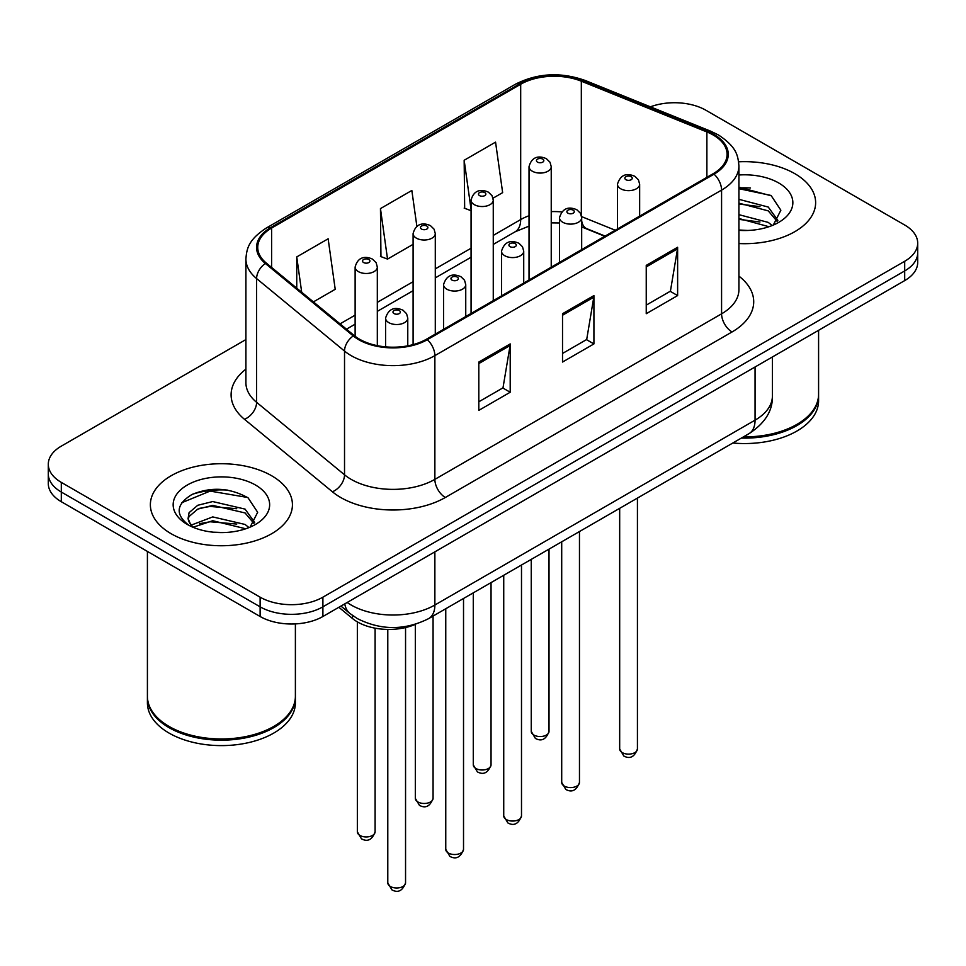 <?xml version="1.0" encoding="UTF-8"?>
<svg xmlns="http://www.w3.org/2000/svg" width="966" height="966" viewBox="0 0 966 966"><rect width="100%" height="100%" fill="white"/><g stroke="black" fill="none" stroke-linecap="round" stroke-linejoin="round"><path stroke-width="1.45" d="M604.776 236.272L582.691 227.336A59.192 34.172 0 0 0 581.677 226.938M415.766 624.181A44.4 25.635 180 0 1 352.481 618.506L338.861 607.288M794.825 173.675A71.037 41.007 0 0 0 738.628 161.805A71.037 41.007 0 0 1 794.825 173.675A71.037 41.007 0 0 1 815.63 202.667A71.037 41.007 0 0 0 794.825 173.675M271.627 475.743A71.037 41.007 0 0 0 194.214 466.844A71.037 41.007 0 0 0 150.37 504.735A71.037 41.007 0 0 0 171.175 533.739A71.037 41.007 0 0 0 248.588 542.626A71.037 41.007 0 0 0 292.432 504.735A71.037 41.007 0 0 0 271.627 475.743A71.037 41.007 0 0 0 194.214 466.844A71.037 41.007 0 0 0 150.37 504.735A71.037 41.007 0 0 0 171.175 533.739A71.037 41.007 0 0 0 248.588 542.626A71.037 41.007 0 0 0 292.432 504.735A71.037 41.007 0 0 0 271.627 475.743M713.21 135.011A47.358 27.338 180 0 1 727.072 154.343A47.358 27.338 180 0 1 713.21 173.675L426.489 339.199A47.358 27.338 180 0 1 354.22 335.552L266.302 263.066A47.358 27.338 180 0 1 257.741 247.381A47.358 27.338 180 0 1 271.615 228.048L520.686 84.247A47.358 27.338 180 0 1 581.327 81.192L706.883 131.944A47.358 27.338 180 0 1 713.21 135.011M714.043 134.528A48.542 28.026 0 0 0 707.559 131.388L582.015 80.625A48.542 28.026 0 0 0 519.853 83.764L270.77 227.565A48.542 28.026 0 0 0 265.336 263.452L353.254 335.939A48.542 28.026 0 0 0 427.334 339.682L714.043 174.158A48.542 28.026 0 0 0 714.043 134.528M245.907 339.561L61.305 446.135A44.4 25.635 0 0 0 48.3 464.26L48.3 483.592A44.4 25.635 0 0 0 61.305 501.716L260.12 616.501L260.12 606.829A44.4 25.635 0 0 0 322.898 606.829L904.695 270.939A44.4 25.635 0 0 0 917.7 252.814A44.4 25.635 0 0 1 904.695 270.939L322.898 606.829A44.4 25.635 0 0 1 260.12 606.829L61.305 492.044L260.12 606.829L260.12 597.169A44.4 25.635 0 0 0 322.898 597.169L904.695 261.267A44.4 25.635 0 0 0 917.7 243.142A44.4 25.635 0 0 0 904.695 225.018L705.88 110.233A44.4 25.635 0 0 0 650.396 106.828M48.3 473.92A44.4 25.635 0 0 0 61.305 492.044A44.4 25.635 0 0 1 48.3 473.92M478.81 362.045L478.81 410.369L510.205 392.244L510.205 343.92L478.81 362.045M478.81 401.796L502.996 387.837L510.084 345.526A11.834 6.834 -120 0 0 510.205 343.92M502.779 387.958L510.205 392.244M646.242 265.384L646.242 313.709L677.625 295.584L677.625 247.26L646.242 265.384M646.242 305.135L670.416 291.177L677.504 248.866A11.834 6.834 -120 0 0 677.625 247.26M670.199 291.297L677.625 295.584M562.526 313.709L562.526 362.045L593.921 343.92L593.921 295.584L562.526 313.709M562.526 353.459L586.7 339.501L593.788 297.19A11.834 6.834 -120 0 0 593.921 295.584M586.495 339.634L593.921 343.92M738.918 243.553A71.037 41.007 0 0 0 815.63 202.667A71.037 41.007 0 0 1 738.918 243.553M48.3 464.26A44.4 25.635 0 0 0 61.305 482.384L260.12 597.169M493.034 198.175L502.646 192.632L495.558 142.135L464.163 160.259L464.67 208.294M313.395 301.899L335.214 289.293L328.138 238.795L296.743 256.92L296.743 288.158M416.877 226.334L411.842 190.471L380.459 208.596L380.954 256.63M380.459 208.596L387.535 259.093L413.098 244.338M387.535 259.093L380.459 256.437M471.07 210.685L464.163 208.113M464.163 160.259L471.07 209.429M296.743 256.92L301.694 292.251M227.324 490.064A59.192 34.172 0 0 0 192.681 494.181M750.522 187.996A59.192 34.172 0 0 0 738.918 187.984M260.12 616.501A44.4 25.635 0 0 0 322.898 616.501L904.695 280.599A44.4 25.635 0 0 0 917.7 262.474L917.7 243.142M743.409 436.898A73.996 42.721 0 0 0 796.914 424.388A73.996 42.721 0 0 0 818.588 394.176L818.588 330.312M743.108 437.067A73.247 42.287 0 0 0 796.395 424.69A73.247 42.287 0 0 0 796.66 424.545M741.381 438.069A73.996 42.721 0 0 0 818.588 395.396A73.996 42.721 0 0 0 818.588 394.792M732.832 443.008A73.996 42.721 0 0 0 818.588 400.83L818.588 395.396M738.918 230.005L747.793 230.463M738.918 214.669L768.248 222.397L772.172 225.537M738.918 218.497L768.96 226.72M738.918 199.322L768.248 207.05L777.859 220.32M738.918 203.162L768.248 210.878L777.111 221.323M738.918 230.331A48.252 27.857 0 0 0 778.717 222.373A48.252 27.857 0 0 0 778.717 182.972A48.252 27.857 0 0 0 738.918 175.003M773.307 225.066L780.866 210.214L771.303 195.808L738.918 187.187M738.918 188.684L770.651 195.374M738.918 204.019L759.964 206.652M738.918 219.367L759.964 221.999M273.463 726.601A73.247 42.287 0 0 1 273.197 726.758A73.247 42.287 0 0 1 169.605 726.758L169.086 726.456A73.996 42.721 0 0 0 273.716 726.456A73.996 42.721 0 0 0 295.391 696.245L295.391 623.903M147.412 696.848A73.996 42.721 0 0 0 147.412 697.452A73.996 42.721 0 0 0 169.086 727.664A73.996 42.721 0 0 0 249.711 736.925A73.996 42.721 0 0 0 295.391 697.452A73.996 42.721 0 0 0 295.391 696.848M147.412 697.452L147.412 702.898A73.996 42.721 0 0 0 169.086 733.097A73.996 42.721 0 0 0 249.711 742.359A73.996 42.721 0 0 0 295.391 702.898L295.391 697.452M213.317 532.194L224.595 532.532M191.196 525.118L212.737 516.907L245.062 524.453L248.974 527.593M193.176 527.195L212.737 520.734L245.762 528.776M191.534 526.615L188.08 518.513A33.448 19.308 0 0 0 193.478 527.46M188.08 518.513L189.082 512.656L197.752 505.278L212.737 501.559L245.062 509.106L254.662 522.389M188.165 518.984L189.082 516.496L197.752 509.106L212.737 505.387L245.062 512.946L253.913 523.379M250.109 527.122L257.668 512.282L248.105 497.876C229.775 487.661 210.999 486.574 191.799 494.604C176.054 504.337 175.063 514.552 188.829 525.263L188.998 525.383M255.519 485.041A48.252 27.857 0 0 0 187.283 485.041A48.252 27.857 0 0 0 187.283 524.429A48.252 27.857 0 0 0 255.519 524.429A48.252 27.857 0 0 0 255.519 485.041M147.412 551.429L147.412 696.245A73.996 42.721 0 0 0 169.086 726.456L169.605 726.758M181.777 502.718L210.105 491.09L247.453 497.442M199.479 508.358L210.105 506.438L236.767 508.72M199.479 523.705L210.105 521.773L236.767 524.067M191.002 524.876L191.823 524.502M352.481 615.451L352.481 618.506M738.918 276.119A73.996 42.721 180 0 1 732.047 331.954L445.326 497.49A14.804 8.549 60 0 1 434.869 479.365L721.578 313.829A59.192 34.172 0 0 0 738.918 289.667L738.918 165.935A59.192 34.172 180 0 1 721.578 190.097A14.804 8.549 -120 0 0 714.043 174.158M445.326 497.49A73.996 42.721 180 0 1 340.696 497.49A73.996 42.721 180 0 1 332.401 491.779L244.483 419.292A73.996 42.721 180 0 1 245.907 369.157M351.153 479.365A59.192 34.172 0 0 0 434.869 479.365L434.869 355.633A59.192 34.172 180 0 1 344.524 351.069L256.606 278.582A59.192 34.172 180 0 1 245.907 258.985L245.907 382.705A59.192 34.172 0 0 0 256.606 402.315L344.524 474.801A59.192 34.172 0 0 0 351.153 479.365M738.918 165.935C737.964 155.768 737.022 147.303 718.511 134.999L710.735 131.219A14.804 6.931 112 0 0 707.559 131.388M710.735 131.219L585.179 80.468C560.666 71.798 537.398 73.054 515.385 84.247A14.804 8.549 60 0 1 519.853 83.764M270.77 227.565A14.804 8.549 -120 0 0 266.302 228.036C248.359 239.809 246.728 248.673 245.907 258.985M265.336 263.452A14.804 9.901 129.5 0 0 256.606 278.582L256.606 402.315A14.804 9.901 -50.5 0 1 244.483 419.292M585.179 80.468A14.804 6.931 112 0 0 582.015 80.625M353.254 335.939A14.804 9.901 129.5 0 0 344.524 351.069L344.524 474.801A14.804 9.901 -50.5 0 1 332.401 491.779M427.334 339.682A14.804 8.549 60 0 1 434.869 355.633L721.578 190.097L721.578 313.829A14.804 8.549 60 0 0 732.047 331.954M322.898 597.169L322.898 616.501M904.695 261.267L904.695 280.599M61.305 482.384L61.305 501.716M271.615 228.048L271.615 267.437M706.883 131.944L706.883 177.321M581.327 81.192L581.327 215.273M615.245 230.222L581.617 216.626M561.681 211.916A47.358 27.338 0 0 0 551.236 211.626M529.03 215.744A47.358 27.338 0 0 0 520.686 219.572L493.264 235.414M520.686 84.247L520.686 219.572A26.637 15.384 60 0 1 515.168 231.768L493.264 244.422M471.07 248.226L435.292 268.874M413.098 281.698L377.32 302.346M355.126 315.158L340.044 323.864M605.102 236.078L586.628 228.616A26.637 12.473 -68 0 1 581.677 220.852M562.526 315.242L593.788 297.19M646.242 266.906L677.504 248.866M478.81 363.566L510.084 345.526M347.18 602.482A59.192 34.172 0 0 0 351.153 605.018A59.192 34.172 0 0 0 434.869 605.018L755.062 420.162A59.192 34.172 0 0 0 772.402 395.988C772.836 410.683 765.012 423.253 748.928 433.71L428.735 618.566A29.596 17.086 60 0 0 434.869 605.018L434.869 551.864M755.062 366.995L755.062 420.162A29.596 17.086 60 0 1 748.928 433.71M344.777 603.871A29.596 19.791 129.5 0 0 349.934 613.495L340.95 606.08M637.427 748.988C634.505 756.982 629.965 759.312 623.807 756.004L619.677 748.988A8.875 5.132 0 0 0 622.273 752.611A8.875 5.132 0 0 0 631.957 753.734A8.875 5.132 0 0 0 637.427 748.988L637.427 498.082M620.703 188.768A11.097 6.412 180 0 1 617.455 184.24C620.293 175.136 626.101 172.491 634.867 176.319L638.454 179.833L639.649 184.24A11.097 6.412 180 0 1 632.802 190.157A11.097 6.412 180 0 1 620.703 188.768M631.172 176.693A3.695 2.137 0 0 0 625.932 176.693A3.695 2.137 0 0 0 625.932 179.712A3.695 2.137 0 0 0 631.172 179.712A3.695 2.137 0 0 0 631.172 176.693M533.86 735.041A8.875 5.132 0 0 0 543.532 736.152A8.875 5.132 0 0 0 549.014 731.407C546.092 739.401 541.552 741.731 535.381 738.422L531.252 731.407A8.875 5.132 0 0 0 533.86 735.041M551.236 267.184L551.236 166.659A11.097 6.412 180 0 1 544.377 172.588A11.097 6.412 180 0 1 532.29 171.187A11.097 6.412 180 0 1 529.03 166.659L529.03 279.995M537.519 162.131A3.695 2.137 0 0 0 542.747 162.131A3.695 2.137 0 0 0 542.747 159.112A3.695 2.137 0 0 0 537.519 159.112A3.695 2.137 0 0 0 537.519 162.131M579.467 782.46C576.533 790.442 571.993 792.784 565.835 789.476L561.705 782.46A8.875 5.132 0 0 0 564.301 786.082A8.875 5.132 0 0 0 573.985 787.193A8.875 5.132 0 0 0 579.467 782.46L579.467 531.554M562.731 222.24A11.097 6.412 180 0 1 559.483 217.712C562.321 208.608 568.129 205.963 576.895 209.791L580.481 213.305L581.677 217.712A11.097 6.412 180 0 1 574.83 223.629A11.097 6.412 180 0 1 562.731 222.24M573.2 210.165A3.695 2.137 0 0 0 567.972 210.165A3.695 2.137 0 0 0 567.972 213.184A3.695 2.137 0 0 0 573.2 213.184A3.695 2.137 0 0 0 573.2 210.165M521.495 815.932C518.573 823.913 514.021 826.256 507.862 822.935L503.733 815.932A8.875 5.132 0 0 0 506.329 819.554A8.875 5.132 0 0 0 516.013 820.665A8.875 5.132 0 0 0 521.495 815.932L521.495 565.013M504.759 255.712A11.097 6.412 180 0 1 501.511 251.184C504.349 242.08 510.157 239.435 518.923 243.263L522.509 246.777L523.717 251.184A11.097 6.412 180 0 1 516.858 257.101A11.097 6.412 180 0 1 504.759 255.712M515.228 243.625A3.695 2.137 0 0 0 510 243.625A3.695 2.137 0 0 0 510 246.644A3.695 2.137 0 0 0 515.228 246.644A3.695 2.137 0 0 0 515.228 243.625M463.523 849.404C460.601 857.385 456.061 859.716 449.902 856.407L445.761 849.404A8.875 5.132 0 0 0 448.369 853.026A8.875 5.132 0 0 0 458.041 854.137A8.875 5.132 0 0 0 463.523 849.404L463.523 598.485M446.799 289.184A11.097 6.412 180 0 1 443.539 284.644C446.377 275.539 452.185 272.907 460.963 276.735L464.537 280.237L465.745 284.644A11.097 6.412 180 0 1 458.886 290.573A11.097 6.412 180 0 1 446.799 289.184M457.256 277.097A3.695 2.137 0 0 0 452.028 277.097A3.695 2.137 0 0 0 452.028 280.116A3.695 2.137 0 0 0 457.256 280.116A3.695 2.137 0 0 0 457.256 277.097M405.551 882.864C402.629 890.857 398.089 893.188 391.93 889.879L387.789 882.864A8.875 5.132 0 0 0 390.397 886.486A8.875 5.132 0 0 0 400.069 887.597A8.875 5.132 0 0 0 405.551 882.864L405.551 627.55M388.827 322.644A11.097 6.412 180 0 1 385.579 318.116C388.404 309.011 394.213 306.367 402.991 310.195L406.565 313.709L407.773 318.116A11.097 6.412 180 0 1 400.914 324.033A11.097 6.412 180 0 1 388.827 322.644M399.284 310.569A3.695 2.137 0 0 0 394.056 310.569A3.695 2.137 0 0 0 394.056 313.588A3.695 2.137 0 0 0 399.284 313.588A3.695 2.137 0 0 0 399.284 310.569M475.888 768.501A8.875 5.132 0 0 0 485.56 769.612A8.875 5.132 0 0 0 491.042 764.879C488.12 772.86 483.58 775.203 477.421 771.894L473.28 764.879A8.875 5.132 0 0 0 475.888 768.501M493.264 300.655L493.264 200.131A11.097 6.412 180 0 1 486.405 206.048A11.097 6.412 180 0 1 474.318 204.659A11.097 6.412 180 0 1 471.07 200.131L471.07 313.467M479.547 195.603A3.695 2.137 0 0 0 484.775 195.603A3.695 2.137 0 0 0 484.775 192.584A3.695 2.137 0 0 0 479.547 192.584A3.695 2.137 0 0 0 479.547 195.603M417.916 801.973A8.875 5.132 0 0 0 427.588 803.084A8.875 5.132 0 0 0 433.07 798.351C430.148 806.332 425.608 808.675 419.449 805.366L415.32 798.351A8.875 5.132 0 0 0 417.916 801.973M435.292 334.127L435.292 233.603A11.097 6.412 180 0 1 428.445 239.52A11.097 6.412 180 0 1 416.346 238.131A11.097 6.412 180 0 1 413.098 233.603L413.098 344.633M421.574 229.075A3.695 2.137 0 0 0 426.803 229.075A3.695 2.137 0 0 0 426.803 226.044A3.695 2.137 0 0 0 421.574 226.044A3.695 2.137 0 0 0 421.574 229.075M359.944 835.445A8.875 5.132 0 0 0 369.616 836.556A8.875 5.132 0 0 0 375.098 831.823C372.176 839.804 367.635 842.147 361.477 838.826L357.348 831.823A8.875 5.132 0 0 0 359.944 835.445M377.32 345.671L377.32 267.063A11.097 6.412 180 0 1 370.473 272.992A11.097 6.412 180 0 1 358.374 271.603A11.097 6.412 180 0 1 355.126 267.063L355.126 336.277M363.602 262.535A3.695 2.137 0 0 0 368.843 262.535A3.695 2.137 0 0 0 368.843 259.516A3.695 2.137 0 0 0 363.602 259.516A3.695 2.137 0 0 0 363.602 262.535M515.385 84.247L266.302 228.036M586.628 228.616L581.677 226.841M559.483 222.965L551.236 222.868M529.03 226.129L515.168 231.768M471.07 257.234L435.292 277.882M413.098 290.706L377.32 311.354M355.126 324.178L346.48 329.165M428.735 618.566C404.923 630.532 381.099 630.532 357.287 618.566L349.934 613.495M772.402 395.988L772.402 356.985M619.677 748.988L619.677 508.333M617.455 228.954L617.455 184.24M639.649 216.13L639.649 184.24M549.014 731.407L549.014 549.135M551.236 166.659L550.028 162.252L546.454 158.75C541.89 156.552 532.326 154.282 529.03 166.659M531.252 731.407L531.252 559.386M561.705 782.46L561.705 541.805M559.483 262.426L559.483 217.712M581.677 249.602L581.677 217.712M503.733 815.932L503.733 575.277M501.511 295.886L501.511 251.184M523.717 283.074L523.717 251.184M445.761 849.404L445.761 608.737M443.539 329.358L443.539 284.644M465.745 316.546L465.745 284.644M387.789 882.864L387.789 629.434M385.579 346.866L385.579 318.116M407.773 345.852L407.773 318.116M491.042 764.879L491.042 582.595M493.264 200.131L492.056 195.724L488.482 192.21C483.918 190.024 474.354 187.742 471.07 200.131M473.28 764.879L473.28 592.846M433.07 798.351L433.07 616.067M435.292 233.603L434.096 229.196L430.51 225.682C425.946 223.496 416.382 221.214 413.098 233.603M415.32 798.351L415.32 624.386M375.098 831.823L375.098 628.178M377.32 267.063L376.124 262.655L372.538 259.154C367.974 256.956 358.41 254.686 355.126 267.063M357.348 831.823L357.348 621.862"/></g></svg>
